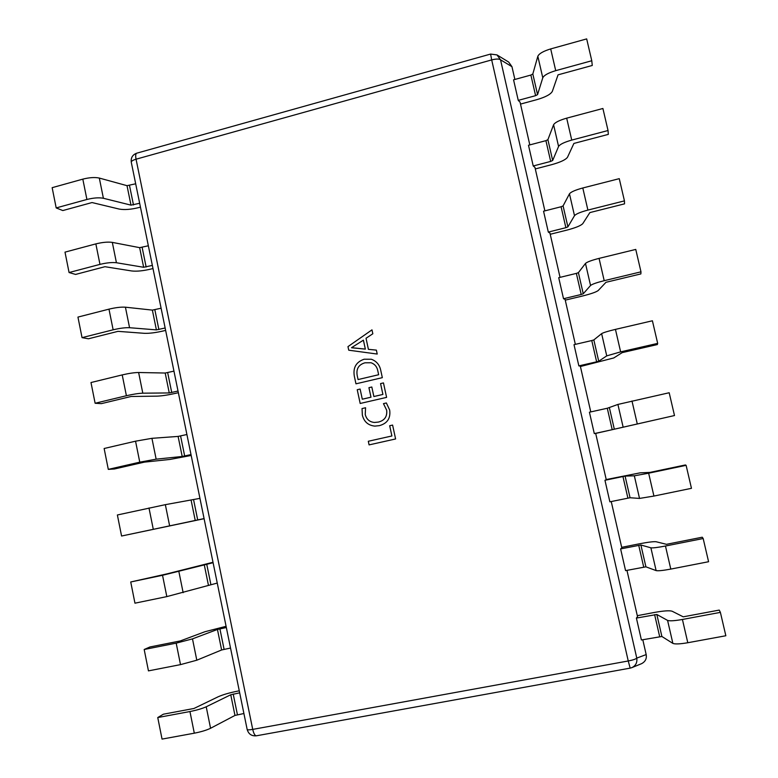 <?xml version="1.0" encoding="UTF-8"?>
<svg xmlns="http://www.w3.org/2000/svg" width="778" height="778" viewBox="0 0 778 778"><rect width="100%" height="100%" fill="white"/><g stroke="black" fill="none" stroke-linecap="round" stroke-linejoin="round"><path stroke-width="1.17" d="M374.393 422.464L378.341 422.084C384.595 420.528 387.366 416.561 386.666 410.181L383.466 403.636L386.365 402.965L389.671 410.016C390.78 418.282 387.337 423.495 379.324 425.654L374.84 426.111C368.179 425.42 364.016 421.764 362.354 415.131L362.033 408.557L365.572 407.75L365.242 414.441C366.457 419.274 369.501 421.948 374.383 422.454L378.332 422.084C384.585 420.528 387.356 416.561 386.647 410.181L383.457 403.636L386.365 402.975M380.743 370.338L382.329 377.661L355.964 383.826L354.34 376.26C352.862 367.654 356.12 361.974 364.133 359.222L371.369 359.251C376.484 361.138 379.606 364.833 380.743 370.338M348.748 350.197L347.98 346.618L371.981 329.853L372.827 333.772L366.03 338.265L368.412 349.332L376.367 350.119L377.213 354.048L348.739 350.197L347.97 346.618L371.981 329.862M380.559 383.593L383.466 382.912L386.598 397.383L360.185 403.471L357.228 389.72L360.117 389.049L362.295 399.202L370.98 397.198L368.928 387.677L371.816 387.006L373.878 396.527L382.902 394.436L380.559 383.593L383.466 382.922M369.093 444.89L368.315 441.262L391.898 435.972L389.69 425.731L392.598 425.08L395.603 438.957L369.083 444.89L368.305 441.262L391.888 435.972L389.681 425.731L392.598 425.08M642.784 639.711L646.178 654.58C646.878 658.655 645.332 661.689 641.549 663.683L631.901 667.621C635.752 665.705 637.376 662.535 636.774 658.1L646.178 654.58M626.951 570.352L637.522 616.662L636.404 618.072L641.403 639.973L661.884 636.482L672.873 643.396C675.012 644.281 679.982 644.058 687.791 642.735L725.845 635.752L720.389 612.374L719.232 610.088L683.23 616.828L672.114 611.216C669.498 610.39 663.576 610.808 654.327 612.461L637.299 615.68M611.236 501.547L621.826 547.936L620.611 548.898L625.57 570.624L645.905 566.831L656.126 570.605C658.159 571.033 663.041 570.527 670.792 569.088L708.583 561.726L703.176 538.532L702.242 537.209L666.483 544.318L656.107 541.741C653.627 541.449 647.792 542.188 638.621 543.958L621.7 547.342M594.295 433.589L612.208 429.689L607.287 408.256L589.423 412.204L594.295 433.589L595.676 433.356L606.266 479.754L604.953 480.279L609.874 501.829L630.054 497.745L639.526 498.426L653.928 496.063L691.467 488.321L686.108 465.332L685.399 464.952L649.873 472.421L640.226 472.829L606.218 479.549M578.851 365.884L596.638 361.819L591.766 340.55L574.008 344.673L578.851 365.884L580.31 366.078L590.774 411.902M563.515 298.723L581.205 294.483L576.362 273.389L558.721 277.678L563.515 298.723L565.071 299.336L575.35 344.362M548.315 232.087L565.878 227.691L561.084 206.754L543.55 211.208L548.315 232.087L549.958 233.108L560.053 277.347M533.222 165.977L550.688 161.416L545.923 140.653L528.495 145.253L533.222 165.977L534.953 167.406L544.882 210.867M518.255 100.372L535.604 95.665L530.878 75.058L513.558 79.823L518.255 100.372L520.074 102.21L529.818 144.903M511.953 66.675L500.536 59.818L497.016 54.946L508.676 62.055L511.953 66.675L514.88 79.463M580.407 366.516L613.764 357.958L622.206 352.619L657.332 344.566L657.673 343.38L652.402 320.779L615.447 329.386C607.9 331.195 603.29 332.614 601.627 333.645L593.838 339.918L591.766 340.55M596.638 361.819L598.729 361.225L606.743 355.877L620.64 351.87L657.673 343.38M595.685 433.414L674.497 415.54L669.187 392.744L617.907 404.434L607.287 408.256M612.208 429.689L674.497 415.54M604.953 480.279L625.084 476.097L634.333 475.815L648.648 473.199L686.108 465.332M620.611 548.898L640.897 545.008L650.885 547.809C652.878 548.091 657.731 547.498 665.462 546.02L703.176 538.532M636.404 618.072L656.836 614.484L667.582 620.406C669.683 621.145 674.633 620.834 682.423 619.473L720.389 612.374M565.256 300.133L581.798 296.185C590.735 293.967 596.211 292.081 598.224 290.515L605.965 282.307L640.868 273.914L640.984 271.833L635.762 249.417L599.06 258.384C591.562 260.309 587.04 261.991 585.484 263.441L578.404 272.64L576.362 273.389M581.205 294.483L583.257 293.773L590.551 285.487C592.146 284.174 596.697 282.57 604.205 280.683L640.984 271.833M550.221 234.275L566.656 230.171C575.535 227.847 580.913 225.649 582.81 223.597L589.86 212.589L624.53 203.855L624.442 200.88L619.259 178.658L582.8 187.984C575.37 190.007 570.926 191.942 569.467 193.81L563.087 205.898L561.084 206.754M565.878 227.691L567.901 226.865L574.495 215.681C575.983 213.94 580.456 212.083 587.905 210.089L624.442 200.88M535.303 168.933L551.641 164.673C560.452 162.232 565.742 159.753 567.522 157.214L573.892 143.434L608.328 134.38L608.036 130.519L602.901 108.482L566.685 118.159C559.304 120.279 554.938 122.486 553.586 124.752L547.897 139.68L545.923 140.653M550.688 161.416L552.672 160.472L558.575 146.449C559.956 144.3 564.351 142.179 571.742 140.089L608.036 130.519M520.501 104.087L536.732 99.681C545.485 97.133 550.688 94.362 552.341 91.357L558.05 74.844L592.262 65.469L591.776 60.752L586.68 38.9L550.698 48.917C543.375 51.144 539.086 53.594 537.831 56.269L532.823 73.978L530.878 75.058M535.604 95.665L537.559 94.615L542.781 77.781C544.065 75.233 548.373 72.86 555.716 70.662L591.776 60.752M191.184 455.461L170.012 459.428L144.329 462.142L114.424 468.988L108.298 469.377L104.135 448.498L135.547 441.184L151.934 438.325L178.104 436.419L186.905 434.513M190.999 454.576L182.198 456.482L156.145 459.166L139.768 462.161L108.298 469.377M204.099 518.693L121.572 536.023L117.381 514.978L165.344 504.659L199.946 498.367M204.079 518.586L121.572 536.023M213.007 562.28L166.852 573.901L130.733 581.973L134.954 603.183L166.823 596.609L162.534 575.292L130.733 581.973M213.094 562.708L162.534 575.292M217.247 583.072L166.823 596.609M226.087 626.319L204.984 631.707L180.35 640.926L149.95 646.965L144.183 649.494L148.452 670.879L180.506 664.626L176.188 643.143L144.183 649.494M226.33 627.525L217.441 629.451L192.487 638.874L176.188 643.143M230.521 648.045L221.623 649.97L196.805 660.211L180.506 664.626M239.264 690.825L237.757 691.107C229.481 692.76 222.955 694.647 218.19 696.767L193.965 708.476L163.38 714.204L157.749 717.549L162.048 739.1L194.306 733.187L189.949 711.539L157.749 717.549M239.673 692.838L230.755 694.764L206.219 706.784C202.231 708.583 196.815 710.168 189.949 711.539M243.903 713.514L234.966 715.439L210.566 728.276C206.598 730.192 201.181 731.835 194.306 733.187M178.357 392.696L176.888 393.046C168.797 394.903 162.223 395.934 157.166 396.138L131.103 396.488L101.373 403.636L95.12 403.257L90.987 382.533L122.214 374.908C128.895 373.352 134.37 372.555 138.63 372.506L165.189 373.032L173.951 371.135M178.016 391.052L169.254 392.939L142.802 393.182C138.572 393.337 133.096 394.183 126.406 395.72L95.12 403.257M165.626 330.387L164.168 330.747C156.115 332.653 149.532 333.509 144.407 333.324L117.974 331.35L88.429 338.79L82.04 337.642L77.946 317.084L108.978 309.148C115.63 307.553 121.115 306.902 125.423 307.193L152.371 310.111L161.104 308.224M165.14 327.995L156.397 329.882L129.566 327.713C125.277 327.528 119.802 328.219 113.141 329.804L82.04 337.642M152.994 268.527L151.535 268.906C143.531 270.851 136.938 271.541 131.754 270.968L104.952 266.708L75.573 274.43L69.067 272.533L65.002 252.13L95.85 243.893C102.472 242.269 107.957 241.763 112.314 242.386L139.651 247.657L148.345 245.78M152.352 265.405L143.648 267.282L116.428 262.74C112.09 262.225 106.605 262.769 99.973 264.384L69.067 272.533M140.448 207.123L138.999 207.522C131.035 209.506 124.431 210.021 119.18 209.068L92.028 202.552L62.823 210.556L56.191 207.921L52.155 187.673L82.818 179.135C89.402 177.481 94.906 177.121 99.312 178.065L127.018 185.67L135.683 183.793M139.661 203.272L130.986 205.139L103.396 198.273C99.001 197.427 93.506 197.826 86.912 199.479L56.191 207.921M368.432 349.332L376.367 350.129M351.568 347.756L365.329 349.118L363.414 340.161L351.549 347.669L365.339 349.118L363.394 340.161M355.974 383.826L354.34 376.26C352.872 367.654 356.13 361.974 364.143 359.232L371.369 359.251M358.084 379.557L378.643 374.733L377.816 370.911C377.077 366.846 374.831 364.123 371.096 362.752L364.979 362.801C358.609 364.649 356.023 368.918 357.219 375.599L358.075 379.557L378.653 374.733L377.826 370.911C377.067 366.846 374.821 364.123 371.087 362.752L371.096 362.752M360.195 403.471L357.228 389.72L360.117 389.049M362.315 399.202L370.98 397.198M370.989 397.198L368.928 387.677L371.826 387.006M373.887 396.527L382.922 394.436L380.568 383.593M374.84 426.111L374.85 426.111C368.189 425.42 364.026 421.764 362.363 415.131L362.033 408.557M362.042 408.557L365.563 407.75M630.18 668.127L631.901 667.621L630.17 668.127L628.245 660.979L491.686 59.916L136.053 159.198L252.724 729.394L628.245 660.979C632.932 660.065 635.772 659.102 636.774 658.1L500.536 59.818C499.116 58.758 496.17 58.788 491.686 59.916L490.607 54.061L136.704 153.198C132.552 154.754 130.743 157.769 131.278 162.242L247.161 729.453C247.472 729.997 249.33 729.978 252.724 729.394C253.706 733.596 254.921 735.735 256.37 735.803L630.17 668.127M490.607 54.061L496.957 54.907M630.151 668.127L256.37 735.803C251.625 736.212 248.552 734.101 247.161 729.453M620.64 351.87L615.447 329.386M606.743 355.877L601.627 333.645M598.729 361.225L593.838 339.918M637.221 423.67L631.979 400.991M623.071 426.85L617.907 404.434M614.328 429.213L609.398 407.74M653.928 496.063L648.648 473.199M639.526 498.426L634.333 475.815M630.054 497.745L625.084 476.097M627.895 498.105L622.935 476.496M670.792 569.088L665.462 546.02M656.126 570.605L650.885 547.809M645.905 566.831L640.897 545.008M643.707 567.065L638.719 545.29M687.791 642.735L682.423 619.473M672.873 643.396L667.582 620.406M661.884 636.482L656.836 614.484M659.656 636.589L654.619 614.639M604.205 280.683L599.06 258.384M590.551 285.487L585.484 263.441M583.257 293.773L578.404 272.64M587.905 210.089L582.8 187.984M574.495 215.681L569.467 193.81M567.901 226.865L563.087 205.898M571.742 140.089L566.685 118.159M558.575 146.449L553.586 124.752M552.672 160.472L547.897 139.68M555.716 70.662L550.698 48.917M542.781 77.781L537.831 56.269M537.559 94.615L532.823 73.978M139.768 462.161L135.547 441.184M156.145 459.166L151.934 438.325M182.198 456.482L178.104 436.419M184.678 456.025L180.584 435.981M153.247 529.118L148.987 507.976M169.594 525.656L165.344 504.659M195.239 520.492L191.125 500.283M197.709 519.967L193.596 499.777M183.141 592.671L178.862 571.509M208.378 584.988L204.235 564.624M210.848 584.395L206.705 564.05M196.805 660.211L192.487 638.874M221.623 649.97L217.441 629.451M224.083 649.299L219.902 628.809M210.566 728.276L206.219 706.784M234.966 715.439L230.755 694.764M237.426 714.71L233.215 694.054M126.406 395.72L122.214 374.908M142.802 393.182L138.63 372.506M169.254 392.939L165.189 373.032M171.734 392.559L167.678 372.662M113.141 329.804L108.978 309.148M129.566 327.713L125.423 307.193M156.397 329.882L152.371 310.111M158.887 329.561L154.861 309.809M99.973 264.384L95.85 243.893M116.428 262.74L112.314 242.386M143.648 267.282L139.651 247.657M146.138 267.019L142.141 247.423M86.912 199.479L82.818 179.135M103.396 198.273L99.312 178.065M130.986 205.139L127.018 185.67M133.476 204.954L129.508 185.495M131.278 162.242C131.249 161.172 132.844 160.161 136.053 159.198C135.411 155.717 135.635 153.713 136.704 153.198"/></g></svg>

